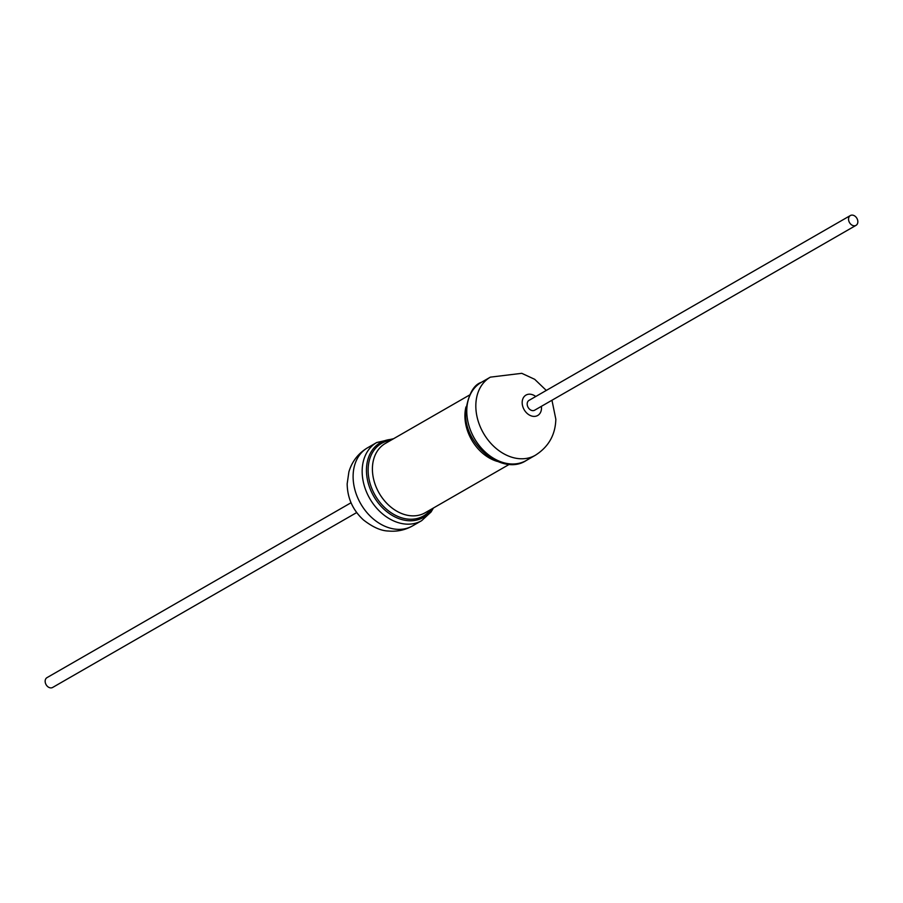 <?xml version="1.0" encoding="UTF-8"?>
<svg xmlns="http://www.w3.org/2000/svg" width="903" height="903" viewBox="0 0 903 903"><rect width="100%" height="100%" fill="white"/><g stroke="black" fill="none" stroke-linecap="round" stroke-linejoin="round"><path stroke-width="1.35" d="M848.549 219.113A5.666 4.267 -119.9 0 1 850.378 215.535A5.666 4.267 -119.9 0 1 855.276 216.381A5.666 4.267 -119.9 0 1 857.85 221.777A5.666 4.267 -119.9 0 1 856.021 225.355A5.666 4.267 -119.9 0 1 851.123 224.52A5.666 4.267 -119.9 0 1 848.549 219.113M356.696 512.565L52.622 687.465A5.666 4.267 -119.9 0 1 47.724 686.619A5.666 4.267 -119.9 0 1 45.15 681.223A5.666 4.267 -119.9 0 1 46.979 677.645L351.041 502.745M856.021 225.355L534.666 410.199A5.666 4.267 -119.9 0 1 529.756 409.364A5.666 4.267 -119.9 0 1 527.183 403.957A5.666 4.267 -119.9 0 1 529.011 400.379L850.378 215.535M535.75 396.507A11.773 8.872 60.1 0 0 522.171 402.535A11.773 8.872 60.1 0 0 531.765 416.057A11.773 8.872 60.1 0 0 541.507 408.043A11.773 8.872 60.1 0 0 541.405 406.316M546.304 390.435L534.689 379.305L521.776 373.323L490.385 377.138A45.071 33.964 60.1 0 0 475.825 405.639A45.071 33.964 60.1 0 0 496.311 448.599A45.071 33.964 60.1 0 0 535.332 455.27C548.584 446.883 555.413 434.851 555.83 419.195L551.959 400.255M535.332 455.27L526.28 460.485A45.071 33.964 -119.9 0 1 487.259 453.814A45.071 33.964 -119.9 0 1 466.772 410.854A45.071 33.964 -119.9 0 1 481.333 382.341L490.385 377.138M465.948 406.948A39.969 30.115 60.1 0 0 464.91 415.527A39.969 30.115 60.1 0 0 497.282 461.41M509.394 464.3L425.178 512.746A39.969 30.115 -119.9 0 1 390.57 506.831A39.969 30.115 -119.9 0 1 372.408 468.736A39.969 30.115 -119.9 0 1 385.321 443.463L469.549 395.017M430.742 509.54A41.91 31.582 -119.9 0 1 392.049 513.344A41.91 31.582 -119.9 0 1 368.119 469.82A41.91 31.582 -119.9 0 1 390.897 440.258M392.523 439.321A43.118 32.497 60.1 0 0 366.449 469.932A43.118 32.497 60.1 0 0 392.399 515.523A43.118 32.497 60.1 0 0 432.379 508.603M393.606 438.7L376.72 442.515A45.071 33.964 60.1 0 0 362.159 471.016A45.071 33.964 60.1 0 0 382.646 513.988A45.071 33.964 60.1 0 0 421.667 520.659L431.058 512.001L433.451 507.983M421.667 520.659L412.615 525.862A45.071 33.964 -119.9 0 1 373.582 519.191A45.071 33.964 -119.9 0 1 353.107 476.231A45.071 33.964 -119.9 0 1 367.668 447.73L376.72 442.515M526.28 460.485C502.982 476.174 463.905 445.258 465.587 412.366C468.07 394.983 473.319 384.971 481.333 382.341M412.615 525.862C405.086 530.106 397.015 531.822 388.425 531.02C381.077 530.874 372.736 527.171 363.401 519.902C352.802 510.093 347.384 498.061 347.17 483.805L348.897 471.84C352.046 461.365 358.299 453.317 367.668 447.73"/></g></svg>
